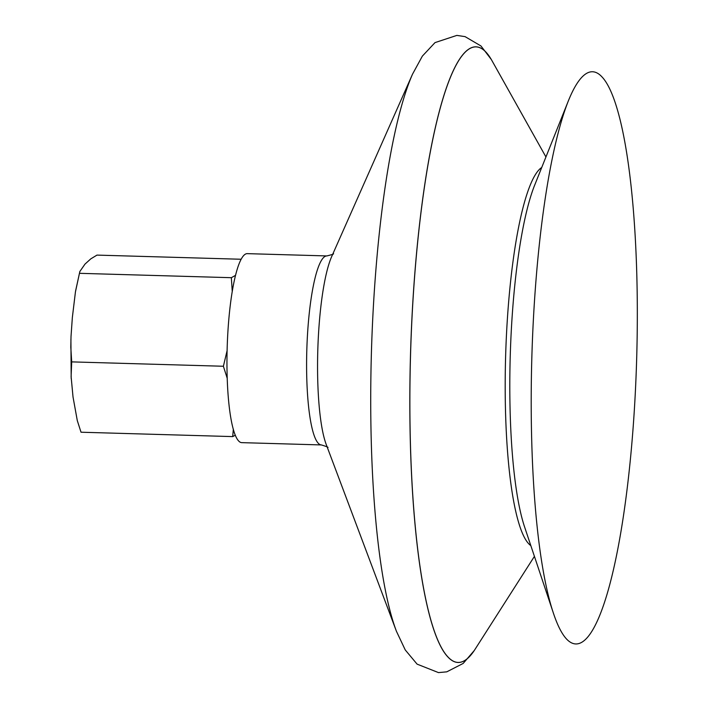 <?xml version="1.0" encoding="UTF-8"?>
<svg xmlns="http://www.w3.org/2000/svg" width="708" height="708" viewBox="0 0 708 708"><rect width="100%" height="100%" fill="white"/><g stroke="black" fill="none" stroke-linecap="round" stroke-linejoin="round"><path stroke-width="1.06" d="M241.083 259.252L96.978 255.101L90.801 258.854L84.987 264.111L79.854 271.483L75.446 291.838L72.349 317.503L71.012 336.548L70.809 347.283L71.694 361.885L71.11 376.567L73.021 396.958L77.296 420.605L81.022 432.216L232.711 436.597L233.33 429.225M232.233 291.307L231.357 277.695L235.454 275.394M227.241 378.382L223.383 366.257L227.109 350.61M235.321 435.208L232.711 436.597M231.357 277.695L79.668 273.323M223.383 366.257L71.694 361.885M321.388 444.934A94.536 17.302 91.7 0 1 318.228 443.208A94.536 17.302 91.7 0 1 307.148 341.159A94.536 17.302 91.7 0 1 326.831 255.933L247.198 253.641A94.536 17.302 91.7 0 0 227.516 338.858A94.536 17.302 91.7 0 0 238.596 440.916A94.536 17.302 91.7 0 0 241.755 442.642L321.388 444.934C326.715 446.562 328.822 447.438 327.707 447.589M331.654 256.641A102.943 18.842 91.7 0 0 331.114 257.907A102.943 18.842 91.7 0 0 317.795 350.256A102.943 18.842 91.7 0 0 325.769 443.217A102.943 18.842 91.7 0 0 326.229 444.509L396.445 631.306A305.272 55.861 91.7 0 1 371.435 351.805A305.272 55.861 91.7 0 1 412.507 74.198L331.654 256.641M545.939 156.964L491.927 60.587A308.007 56.366 91.7 0 0 489.617 56.808L489.591 56.764A308.051 56.375 91.7 0 0 489.591 56.764A308.051 56.375 91.7 0 0 486.095 52.259A308.051 56.375 91.7 0 0 413.207 295.944A308.051 56.375 91.7 0 0 447.783 656.856A308.051 56.375 91.7 0 0 472.395 653.157A308.051 56.375 91.7 0 0 472.413 653.139A308.007 56.366 91.7 0 0 474.944 649.475L534.425 556.364M489.617 56.808A308.007 56.366 91.7 0 0 486.13 52.303A308.007 56.366 91.7 0 0 413.251 295.953A308.007 56.366 91.7 0 0 447.819 656.812A308.007 56.366 91.7 0 0 472.422 653.112L472.395 653.157M566.435 638.908A286.315 52.392 91.7 0 0 634.182 412.41A286.315 52.392 91.7 0 0 602.048 76.968A286.315 52.392 91.7 0 0 568.241 101.173A286.315 52.392 91.7 0 0 531.867 356.425A286.315 52.392 91.7 0 0 553.47 613.349A286.315 52.392 91.7 0 0 566.435 638.908M541.735 167.477A190.549 34.869 91.7 0 0 505.839 349.478A190.549 34.869 91.7 0 0 528.646 543.673A190.549 34.869 91.7 0 0 530.832 545.629M568.241 101.173L534.513 185.549A190.983 34.949 91.7 0 0 534.407 185.806A190.983 34.949 91.7 0 0 510.247 355.805A190.983 34.949 91.7 0 0 524.575 526.911A190.983 34.949 91.7 0 0 524.663 527.177L553.47 613.349M71.189 378.514L70.915 339.229M75.597 290.953L79.854 271.483M326.831 255.933C332.247 254.623 334.397 253.862 333.3 253.65M474.227 650.581L463.165 663.44L446.775 671.839L438.482 672.6L417.092 664.139L405.241 649.935L396.445 631.306M491.264 59.437L480.962 45.967L465.085 36.639L456.855 35.4L435.004 42.613L422.357 56.118L412.507 74.198"/></g></svg>
